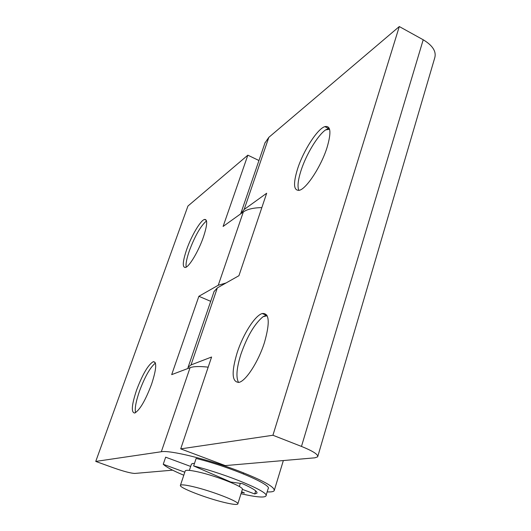 <?xml version="1.0" encoding="UTF-8"?>
<svg xmlns="http://www.w3.org/2000/svg" width="531" height="531" viewBox="0 0 531 531"><rect width="100%" height="100%" fill="white"/><g stroke="black" fill="none" stroke-linecap="round" stroke-linejoin="round"><path stroke-width="0.8" d="M329.174 128.177L325.576 129.922C317.638 135.412 306.121 154.64 301.05 170.491C297.977 180.089 297.26 186.733 298.88 190.423M327.089 147.399C331.483 132.305 330.733 125.382 324.853 126.617C317.279 128.933 303.334 150.811 297.592 168.818C292.973 183.938 293.623 191.08 299.53 190.251C306.719 188.465 321.301 166.07 327.089 147.399M238.565 382.466C235.797 377.422 236.587 367.983 240.935 354.164C247.24 336.196 254.628 323.704 263.091 316.682L266.748 315.009M237.191 352.611C243.098 334.245 255.039 315.394 262.274 313.522C269.396 312.872 270.126 322.529 264.458 342.495C258.504 361.558 245.992 380.926 239.023 382.366C231.868 382.34 231.257 372.423 237.191 352.611M264.976 142.925L268.832 137.343L399.299 26.55L272.927 435.254L301.475 446.425C313.031 451.118 318.427 454.582 317.671 456.819L314.876 457.822L225.277 465.594L180.706 448.874L211.597 357.011L191.007 364.936L188.087 367.333L187.888 368.507M272.927 435.254L180.706 448.874M240.669 213.867L244.16 209.486L266.668 193.244L238.937 275.702L217.358 287.868L214.046 291.565M301.475 446.425L423.207 39.772L399.299 26.55M423.207 39.772C432.811 45.566 436.628 51.68 434.663 58.098L317.83 456.268M155.437 363.177L154.933 363.489C149.881 367.917 144.744 377.09 139.534 391.022C135.963 401.35 134.628 408.565 135.538 412.673M136.653 389.9C131.642 404.887 130.998 412.6 134.715 413.032C139.739 410.191 145.335 400.646 151.514 384.391C156.426 369.317 157.01 361.75 153.273 361.684C148.209 364.678 142.673 374.083 136.653 389.9M186.182 267.159C185.618 263.934 186.706 258.385 189.454 250.513C194.904 236.149 200.419 226.432 205.995 221.361L206.539 221.009M203.34 237.264C198.528 251.209 189.335 266.642 185.478 267.478C182.199 267.578 182.624 261.524 186.746 249.311C191.492 235.731 200.426 220.544 204.448 219.462C207.74 219.117 207.369 225.051 203.34 237.264M194.485 463.43L192.833 463.45L191.439 464.121M267.153 491.892C271.149 492.098 273.498 491.699 274.202 490.684C275.085 487.06 262.984 480.389 237.901 470.672C207.508 459.142 169.781 449.976 161.324 451.742L95.746 461.426L187.954 206.028L247.844 155.171L223.106 226.452L243.311 211.969C247.2 209.221 253.373 207.767 261.843 207.594M172.608 470.161L134.861 473.433C130.984 473.32 123.896 471.462 113.601 467.864L95.746 461.426M208.185 367.16C199.656 366.198 193.616 366.37 190.065 367.684L171.692 374.627L198.879 296.285L210.701 301.336M243.311 211.969L218.254 285.253L198.879 296.285M247.844 155.171L258.949 160.521M218.254 285.253L226.053 282.97M224.401 502.479C232.392 504.384 236.853 504.901 237.782 504.019C240.45 502.153 211.703 490.916 193.045 486.648C185.332 484.856 181.124 484.418 180.434 485.327C178.509 487.478 206.167 498.191 224.401 502.479M185.2 471.01L185.239 470.884C185.969 469.849 190.191 470.174 197.904 471.873C216.535 475.915 245.083 487.339 242.328 489.516L237.848 503.826M266.044 495.536L268.109 488.772C272.808 485.049 230.726 467.008 196.131 458.439L193.649 465.946C228.284 474.661 270.538 492.522 265.898 496C265.181 496.983 262.526 497.248 257.933 496.79C253.513 496.339 247.871 495.31 241.014 493.711M183.792 475.232C173.013 470.712 166.163 467.054 163.249 464.267L165.659 457.184L190.669 466.45M193.649 465.946L230.766 482.022L242.468 483.688C252.862 488.334 257.681 491.494 256.931 493.166L254.734 493.963L242.388 489.383M241.625 491.766L244.452 492.98L241.426 492.396M184.801 472.198L163.249 464.267M254.734 493.963L255.69 490.863M244.16 209.486L268.832 137.343M191.007 364.936L217.358 287.868M190.065 367.684L161.324 451.742M325.576 129.922L329.572 129.259M324.853 126.617L328.37 128.396M263.091 316.682L267.166 315.753M262.274 313.522L266.077 315.162M188.087 367.333L214.166 291.227M240.702 213.774L265.142 142.447M283.348 460.556L274.374 490.113M204.448 219.462L206.327 220.319M205.995 221.361L206.586 221.241M153.273 361.684L155.118 362.421M154.933 363.489L155.483 363.357M239.335 486.522L240.324 483.383M243.317 473.871L243.629 472.875M189.361 470.38L191.479 464.001M180.434 485.327L185.239 470.884M256.931 493.166L257.044 492.808"/></g></svg>
